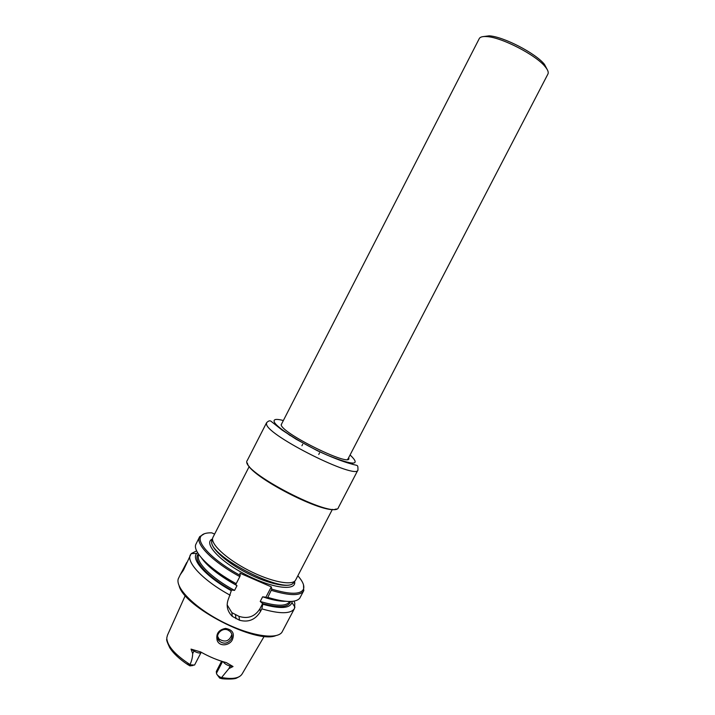 <?xml version="1.0" encoding="UTF-8"?>
<svg xmlns="http://www.w3.org/2000/svg" width="715" height="715" viewBox="0 0 715 715"><rect width="100%" height="100%" fill="white"/><g stroke="black" fill="none" stroke-linecap="round" stroke-linejoin="round"><path stroke-width="1.07" d="M294.312 581.465L293.945 581.858C288.842 597.749 202.461 553.169 212.435 539.789L212.543 539.253M332.404 509.348L295.626 580.044C292.721 586.13 270.842 581.885 248.346 570.23C225.815 558.647 209.674 543.266 212.936 537.367L249.267 466.43M201.21 652.268L201.13 652.411C199.905 653.51 197.528 653.063 193.997 651.043L191.039 649.113L192.684 653.608C192.558 657.398 191.674 661.044 190.029 664.539L187.527 664.244C186.535 663.663 186.535 663.726 187.509 664.432L189.949 665.888L193.014 665.504M191.039 649.113L200.656 651.946C209.352 656.862 217.905 660.41 226.342 662.608L233.045 666.532L230.212 666.058L230.766 665.263M222.83 678.75L221.435 677.722L228.898 668.588L233.045 666.532M217.217 640.577C219.63 646.941 229.479 645.654 232.268 639.916C234.904 633.526 232.661 629.692 225.529 628.405C218.486 629.817 215.716 633.874 217.217 640.577M222.562 678.839L219.693 678.106L216.806 674.245M221.435 677.722C218.486 676.336 216.815 674.853 216.448 673.28L216.323 671.439L221.596 661.241M186.776 562.401L180.305 574.654L183.424 570.204L191.2 553.607L196.652 550.845M297.851 575.763C302.82 581.42 304.688 585.889 303.473 589.187C300.595 594.621 290.031 594.603 271.789 589.142L267.794 597.383L266.069 597.919C273.925 600.278 280.405 601.404 285.508 601.297M303.518 584.834L303.705 590.796C300.416 596.006 289.655 595.863 271.432 590.367M293.802 582.144L294.437 582.841M303.705 590.796L299.701 598.285C295.635 602.825 284.999 602.53 267.794 597.383M201.478 557.915C207.413 566.289 218.45 575.075 234.609 584.289L236.182 583.672C210.523 569.819 192.818 552.168 195.713 544.607L199.691 536.661L204.472 533.703M199.494 537.01C195.132 543.936 213.052 562.178 239.829 576.603L236.182 583.672M239.829 576.603L240.222 575.378C213.544 560.962 196.008 542.828 200.942 536.268C202.542 533.828 206.143 532.684 211.747 532.836L214.616 534.096M292.113 601.395L291.943 602.566C289.852 608.501 280.137 609.073 262.78 604.264L261.842 608.858L260.412 611.611C255.362 619.771 248.391 622.64 239.498 620.218L232.295 616.375C227.004 611.057 225.833 604.944 228.782 598.026L231.311 590.688C206.206 576.853 190.682 559.416 196.714 553.41L197.572 552.588M294.062 601.136L294.812 603.246L294.509 608.447C291.032 614.006 280.146 614.14 261.842 608.858M230.212 595.246C203.498 580.803 185.837 562.124 190.44 554.733M294.509 608.447L281.862 632.4C276.07 640.05 248.954 635.59 221.865 621.55C194.721 607.598 175.372 588.079 178.232 578.918L180.663 573.85M275.802 635.653C255.907 644.108 183.728 606.847 179.099 585.728M235.333 584.012L236.987 585.71L234.574 590.393L231.231 589.991L231.311 590.688M262.78 604.264L262.646 603.549L259.911 608.823C254.844 616.634 247.882 619.145 239.007 616.357L231.883 612.657L227.138 604.845M290.531 601.485C288.815 607.455 279.52 608.143 262.646 603.558L260.224 601.467L262.628 596.819L265.891 597.204L266.069 597.919M271.789 589.142L271.298 586.863L265.926 597.222M271.298 586.863L239.909 573.171L240.222 575.378M231.866 634.402C229.524 641.212 225.261 642.767 219.067 639.049L217.548 636.18M231.311 639.103C232.616 636.243 232.214 633.687 230.114 631.443L228.049 630.094C221.427 626.912 214.062 636.01 219.219 641.015C223.759 644.385 227.79 643.75 231.311 639.103M189.976 664.798L194.552 665.066L201.13 652.411M281.093 428.911L282.327 430.233M281.96 423.226L281.192 425.041C283.355 434.327 352.441 467.932 348.768 458.011L348.688 457.663M347.633 459.352L348.402 458.208M281.683 423.772L281.192 425.059M336.193 508.928C325.45 515.461 248.311 475.636 247.417 463.106M357.965 469.987L338.445 507.48C335.594 520.761 238.149 470.461 247.292 460.424L266.543 422.797L266.552 424.335C268.036 435.989 356.946 480.274 357.965 469.987C357.884 464.017 358.206 466.189 350.743 463.776C342.297 461.461 331.143 457.1 317.29 450.665L296.225 439.287L282.076 430.055L270.976 421.224C269.805 420.357 268.331 420.885 266.543 422.797M347.848 459.253L547.922 74.038C548.771 72.358 547.842 69.9 545.152 66.674C536.036 55.064 501.635 37.305 486.888 36.599C482.697 36.268 480.149 36.939 479.265 38.601L281.156 424.826M547.386 69.864L544.464 64.377C535.794 53.312 503.208 36.492 489.158 35.83L482.983 36.626M349.108 462.82L348.875 463.293M294.464 581.358L294.312 583.181L293.615 582.502C290.808 588.642 269.162 584.53 246.916 573.001C224.635 561.552 208.726 546.278 212.105 540.433L211.14 540.254L212.543 539.074M294.571 581.277C297.181 591.394 272.79 588.686 245.996 574.762C219.121 560.98 202.792 542.667 212.552 538.94M264.21 636.314L242.188 673.843C239.525 678.258 232.67 679.482 221.614 677.525M190.029 664.539C174.889 654.645 167.14 645.788 166.774 637.95L167.435 635.26L185.274 595.568M222.526 661.536L216.448 673.28M275.811 599.608L267.151 597.588M280.763 600.636L266.15 597.901M266.06 597.874L262.628 596.819M236.987 585.71L218.495 574.065M234.574 590.393C210.871 577.792 194.784 561.177 198.841 554.679L198.877 554.608M289.709 601.503L289.682 601.565C286.545 606.472 276.723 606.436 260.224 601.467M231.231 590C206.841 576.46 192.085 559.541 198.413 553.928M260.412 611.611L259.911 608.823M235.968 618.716L235.521 614.864M239.498 620.218L239.007 616.357M192.684 653.608L194.391 650.176M228.898 668.588L230.212 666.058C227.013 665.272 224.644 663.824 223.098 661.706M286.688 432.995L290.219 435.587M283.355 420.518C276.446 418.722 273.389 419.124 274.194 421.725C275.936 427.427 303.812 445.043 328.158 455.518C353.952 465.76 361.263 465.572 350.091 454.963M352.415 463.275L352.727 464.232M239.4 676.605L237.067 677.811C235.628 678.928 231.115 679.286 223.527 678.893M187.777 664.628C179.304 658.971 173.28 653.322 169.723 647.692C167.185 642.356 166.211 639.478 166.801 639.085M303.473 589.187L303.875 590.438M200.942 536.268L199.691 536.661M291.943 602.566L294.973 607.178M196.714 553.41L191.2 553.607M219.219 641.015L219.067 639.049M275.49 599.536L267.178 597.579M232.295 616.375L231.883 612.657M489.158 35.83L486.888 36.599M544.464 64.377L545.152 66.674M302.704 444.238L301.927 445.758M319.534 452.926L318.747 454.445"/></g></svg>
